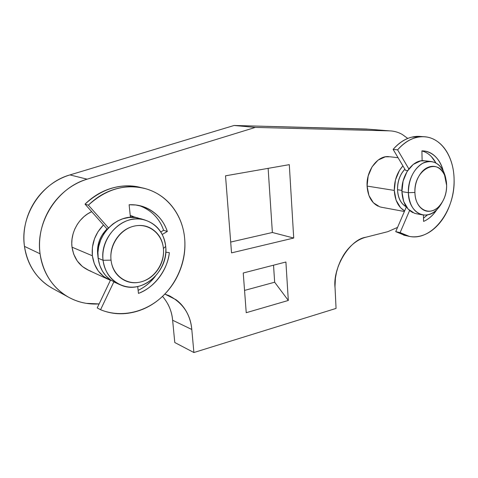 <?xml version="1.0" encoding="UTF-8"?>
<svg xmlns="http://www.w3.org/2000/svg" width="478" height="478" viewBox="0 0 478 478"><rect width="100%" height="100%" fill="white"/><g stroke="black" fill="none" stroke-linecap="round" stroke-linejoin="round"><path stroke-width="0.72" d="M389.893 156.778L385.25 156.844L378.062 160.124L372.045 166.852L368.174 175.988L367.08 186.073L394.29 190.423C394.231 180.624 397.099 172.444 402.906 165.884L399.435 170.461L395.461 179.955L394.29 190.423L396.095 200.192L400.558 207.727L404.639 210.912C398.341 207.177 394.894 200.348 394.29 190.423L367.08 186.073C367.797 196.064 371.49 202.78 378.152 206.215M404.854 169.17C399.943 174.631 397.505 181.479 397.547 189.718L401.884 190.405L397.547 189.718C398.001 197.671 400.701 203.275 405.661 206.526M442.574 201.561C437.639 210.935 431.264 215.423 423.442 215.028C414.42 213.164 409.395 205.713 408.367 192.676L401.902 191.642C402.548 202.104 406.222 209.113 412.944 212.668M443.996 172.409C438.971 162.323 431.795 159.323 422.48 163.404C413.422 169.379 408.72 179.136 408.367 192.676L414.922 192.467C413.631 169.863 437.824 156.742 444.636 175.48L446.631 185.41C446.524 179.381 444.922 174.518 441.815 170.819C438.696 167.121 434.938 165.705 430.541 166.565C426.125 167.455 422.379 170.431 419.296 175.492C416.23 180.582 414.773 186.241 414.922 192.467C415.101 198.681 416.822 203.586 420.078 207.183C423.341 210.75 427.147 211.999 431.497 210.929C435.828 209.854 439.461 206.837 442.395 201.877C445.317 196.918 446.727 191.427 446.631 185.41C446.572 193.739 444.086 200.67 439.157 206.203C429.686 217.054 414.952 209.221 414.922 192.467L408.367 192.676C408.451 212.77 426.185 222.007 437.472 209.041M88.783 270.381L82.431 266.539L77.269 261.012L73.66 254.087L72.023 247.174C70.063 232.953 78.786 217.359 91.692 211.658L87.599 213.917L83.967 216.642L80.113 220.537L77.352 224.296L74.729 229.189L73.152 233.557L72.029 239.006L71.772 243.547L72.023 247.174L92.368 255.772C91.346 243.905 95.05 233.634 103.481 224.959L97.966 231.764L94.513 238.713L92.409 247.216L92.368 255.772L94.351 263.856L98.247 270.948L103.726 276.517L110.412 280.293C100.219 275.937 94.208 267.764 92.368 255.772L72.023 247.174C74 259.261 80.322 267.274 90.987 271.205M138.19 217.998C118.054 212.423 94.692 235.206 98.139 258.216L103.069 260.295C99.615 237.04 123.175 213.983 143.442 219.587C156.342 223.304 163.757 232.248 165.693 246.421C164.163 228.968 148.55 216.092 131.575 219.462C114.583 222.563 100.81 241.97 103.069 260.295L111.039 260.134C109.199 244.85 120.617 228.651 134.796 225.975C148.963 223.071 162.108 233.796 163.404 248.476C162.681 240.9 159.556 234.895 154.047 230.474C148.503 226.046 142.086 224.546 134.796 225.975C127.483 227.444 121.466 231.519 116.757 238.205C112.079 244.927 110.173 252.241 111.039 260.134C111.954 268.009 115.329 274.061 121.161 278.31C126.987 282.504 133.482 283.723 140.64 281.966C147.768 280.198 153.528 276.063 157.919 269.562C162.305 263.067 164.133 256.041 163.404 248.476L165.693 246.421L163.404 248.476C164.91 263.115 154.49 278.638 140.64 281.966C126.819 285.509 112.671 275.465 111.039 260.134L103.069 260.295C105.07 278.674 122.111 290.588 138.596 286.298C155.123 282.277 167.461 263.832 165.693 246.421C168.83 270.016 144.117 293.51 122.804 285.832C111.655 281.751 105.07 273.243 103.069 260.295L98.139 258.216C99.508 268.146 104.019 275.627 111.661 280.658M53.411 288.885L48.439 285.904C41.992 281.566 36.669 275.967 32.468 269.126C28.286 262.261 25.621 254.678 24.474 246.373C23.452 238.797 23.804 231.173 25.531 223.513C27.276 215.853 30.275 208.707 34.53 202.069C38.796 195.442 43.994 189.79 50.118 185.111C56.249 180.445 62.857 177.051 69.949 174.918C41.299 182.799 19.706 215.919 24.474 246.373L40.074 253.788C35.247 222.091 57.623 187.478 87.116 179.184L69.949 174.918L234.106 125.475L368.914 129.209M162.532 296.354C168.561 303.536 171.925 311.501 172.63 320.242L191.798 329.485L172.63 320.242L174.781 342.517L193.895 352.525L174.781 342.517L172.63 320.242C172.062 314.303 170.443 308.842 167.778 303.853M272.37 232.487L268.128 168.358L272.37 232.487L293.719 238.044L289.298 164.653L225.52 175.814L231.531 252.88L293.719 238.044L272.37 232.487L230.683 242.059L272.37 232.487M335.042 287.72C332.598 267.357 349.968 239.37 365.867 237.237L387.783 231.681L365.867 237.237C361.631 238.313 357.556 240.422 353.642 243.559C349.735 246.714 346.311 250.675 343.377 255.431L340.521 260.701L338.227 266.3L336.506 272.209L335.413 278.202L334.994 286.537L336.064 308.418L335.042 287.72M193.895 352.525L336.064 308.418L193.895 352.525L191.798 329.485L193.895 352.525M164.838 294.089L169.445 295.828C183.11 303.321 190.561 314.536 191.798 329.485C191.236 323.337 189.605 317.691 186.91 312.546C184.197 307.396 180.582 303.13 176.059 299.742L164.838 294.084M366.411 129.03L389.48 130.858L255.318 127.417L234.106 125.475L366.411 129.03L389.48 130.858L255.318 127.417L87.116 179.184L69.949 174.918L234.106 125.475L255.318 127.417L87.116 179.184C79.82 181.425 73.009 184.986 66.681 189.868C60.359 194.761 54.988 200.67 50.572 207.589C46.169 214.526 43.056 221.983 41.227 229.972C39.423 237.966 39.041 245.901 40.074 253.788C41.227 262.428 43.952 270.309 48.248 277.425C52.55 284.524 58.011 290.307 64.638 294.783C71.258 299.228 78.464 302.084 86.255 303.339L99.119 303.93C88.203 304.641 77.938 302.359 68.342 297.077C52.622 287.822 43.199 273.398 40.074 253.788L24.474 246.373C27.557 265.218 36.746 279.134 52.048 288.138M389.48 130.858C394.009 130.99 398.27 132.185 402.261 134.449L407.758 138.423M397.553 227.403L387.783 231.681M285.904 262.01L243.242 272.992L246.23 312.702L288.318 300.459L285.904 262.01L243.242 272.992L246.23 312.702L288.318 300.459L274.659 282.223L244.551 290.415L274.659 282.223L273.53 265.194L274.659 282.223L288.318 300.459L285.904 262.01M388.847 156.653C377.662 155.26 366.136 170.592 367.08 186.073L368.932 195.502L373.396 202.786L379.735 206.825L381.808 207.303M289.298 164.653L225.52 175.814L231.531 252.88L293.719 238.044L289.298 164.653M115.467 282.659L110.275 279.726L105.722 275.627L102.555 271.325L99.812 265.529L98.259 259.166L97.936 252.438L98.671 246.642L100.679 240.01L103.816 233.885L107.992 228.406L112.975 223.901L117.797 220.866L122.882 218.757L129.072 217.46L135.178 217.49L141.058 218.805M107.018 228.956C99.986 236.174 96.891 244.73 97.727 254.613C96.861 246.941 98.713 239.848 103.284 233.33L106.988 228.92M136.989 217.753L130.273 215.793M97.966 256.304L97.727 254.613M424.213 160.716C412.902 159.294 401.078 175.42 401.902 191.642L408.367 192.676C407.567 176.316 419.445 160.04 430.774 161.468C438.523 162.61 443.524 168.232 445.777 178.336M416.637 213.786L414.546 213.296L408.158 209.107L403.695 201.507L401.902 191.642L403.097 181.06L407.101 171.471L413.261 164.396L420.568 160.925L425.271 160.835M406.336 206.962L402.739 204.124C399.483 200.599 397.75 195.795 397.547 189.718C397.367 183.63 398.795 178.103 401.825 173.132L404.83 169.128M422.122 136.642C411.767 135.202 402.1 139.451 393.119 149.381L397.6 149.847C406.605 139.851 416.29 135.579 426.663 137.019C442.497 139.361 453.981 158.081 454.094 179.626C455.241 210.69 431.831 241.462 409.288 236.371L400.122 232.607L395.724 231.657L404.884 235.409M421.877 136.565L411.6 137.168C404.866 138.883 398.7 142.958 393.119 149.381L405.559 170.353L407.632 170.628L405.559 170.353L393.119 149.381L397.6 149.847L408.839 168.913L397.6 149.847C403.199 143.382 409.377 139.283 416.129 137.55C422.863 135.854 429.154 136.654 435.01 139.958C440.847 143.269 445.454 148.491 448.842 155.619C452.212 162.735 453.963 170.742 454.094 179.626C454.225 188.505 452.75 197.103 449.661 205.415C446.577 213.726 442.275 220.663 436.755 226.231C431.222 231.8 425.181 235.188 418.626 236.401C412.06 237.602 405.888 236.335 400.122 232.607L395.724 231.657L406.378 206.86L395.724 231.657L405.78 235.6M443.22 170.754C441.75 165.185 439.288 160.608 435.84 157.017C431.861 152.882 427.213 150.833 421.901 150.863L422.134 160.71L421.901 150.863L424.584 151.036C433.671 152.852 439.88 159.419 443.208 170.73M435.894 162.95C432.405 156.497 427.738 152.488 421.901 150.934M436.85 209.675C432.913 215.435 428.491 219.348 423.58 221.41L423.43 215.028L423.58 221.41C428.712 219.211 433.134 215.303 436.85 209.675M423.502 218.141L427.452 214.891M409.598 210.499L400.122 232.607L409.598 210.499M423.502 218.171L427.499 214.879M435.936 162.98L431.311 156.527M88.376 205.17C106.224 188.912 125.427 183.462 145.981 188.816C167.551 194.958 182.733 215.357 184.657 238.522C186.569 260.295 177.278 283.466 160.53 298.164C143.758 312.785 120.223 317.84 100.565 309.726L97.213 307.922L110.579 279.941L97.213 307.922L100.565 309.726L113.836 281.895L100.565 309.726C110.555 313.837 120.916 314.811 131.659 312.642C142.366 310.461 151.986 305.639 160.53 298.164C169.051 290.708 175.45 281.667 179.728 271.044C184.006 260.432 185.649 249.594 184.657 238.522C183.66 227.438 180.092 217.556 173.95 208.862C167.784 200.157 159.736 193.901 149.811 190.101C139.845 186.301 129.329 185.697 118.251 188.284C107.144 190.919 97.189 196.548 88.376 205.17L108.47 227.898L88.376 205.17L85.024 204.136L88.376 205.17M141.291 187.657C121.131 182.823 102.37 188.314 85.024 204.136C93.778 195.586 103.684 190.005 114.732 187.4C124.035 185.225 132.95 185.327 141.47 187.693M107.263 229.231L85.024 204.136L107.263 229.231M163.613 230.3L160.817 231.944L163.613 230.3L167.33 231.46C164.504 223.101 159.64 216.462 152.739 211.545C145.808 206.621 137.933 204.357 129.114 204.763L130.44 217.353L129.114 204.763L135.818 205.008L142.498 206.46C154.884 210.989 163.159 219.324 167.33 231.46L163.613 230.3C159.532 218.452 151.46 210.224 139.391 205.624M167.33 231.46L162.251 234.453L167.33 231.46M165.788 252.205L169.349 252.653C167.784 269.598 154.053 287.953 138.447 293.396L137.718 286.501L138.447 293.396C146.734 290.146 153.671 284.816 159.258 277.407C164.832 270.01 168.196 261.759 169.349 252.653L165.788 252.205M138.124 290.367C144.619 287.26 150.325 282.6 155.248 276.386C150.504 282.528 144.792 287.194 138.13 290.379M139.791 205.707L139.421 205.582M404.382 211.503L380.912 207.141M422.188 214.819L415.735 213.612M440.608 204.548L439.282 206.914M108.267 279.349L87.743 269.903M119.416 284.476L114.391 282.163M167.999 295.195L169.445 295.828M52.251 288.246L68.205 297.005M144.511 219.85L140.98 218.781M133.081 216.391L130.249 215.53M445.4 177.38L445 175.181M430.768 161.462L425.163 160.823M398.06 157.71L389.791 156.766M423.215 136.678L421.208 136.511M407.316 235.935L403.635 235.134M424.584 151.036L423.161 150.893M142.498 206.46L139.923 205.743"/></g></svg>
